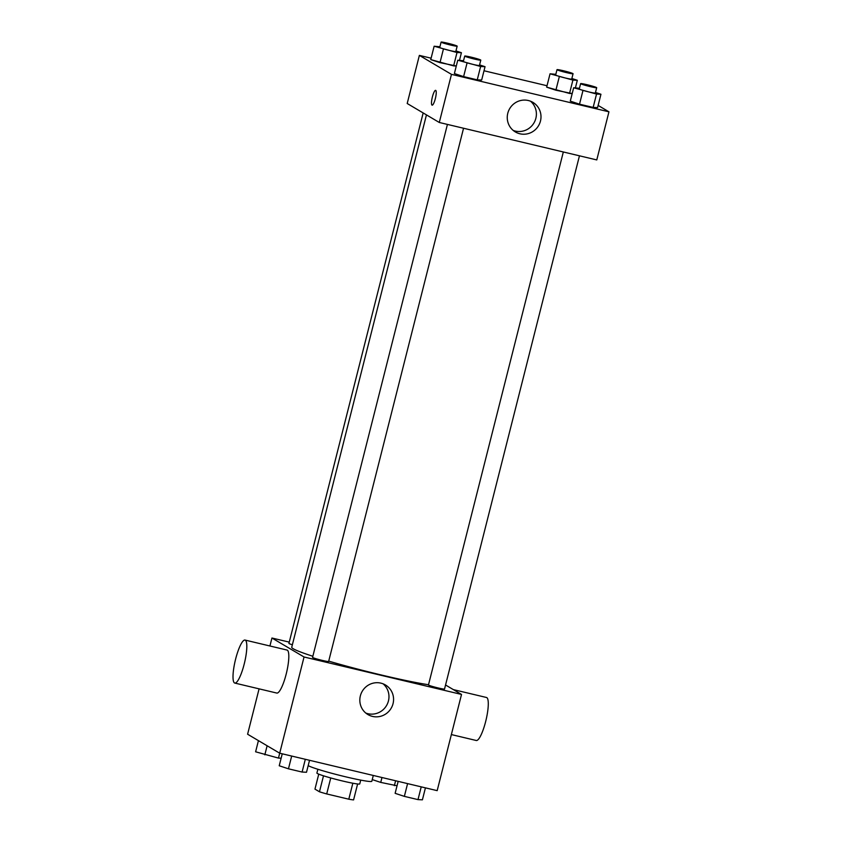 <?xml version="1.0" encoding="UTF-8"?>
<svg xmlns="http://www.w3.org/2000/svg" width="842" height="842" viewBox="0 0 842 842"><rect width="100%" height="100%" fill="white"/><g stroke="black" fill="none" stroke-linecap="round" stroke-linejoin="round"><path stroke-width="1.26" d="M352.84 783.218L348.798 799.195L326.707 793.943A21.397 1.389 14.2 0 1 319.465 791.785L314.961 789.122L318.75 774.145M348.798 799.195A21.397 1.389 14.2 0 0 353.587 799.9L357.618 783.976M360.713 780.113L359.755 783.902A22.102 1.442 -165.8 0 1 337.979 779.871A22.102 1.442 -165.8 0 1 316.908 773.051L317.866 769.262M330.748 777.955L326.707 793.943M323.507 775.808L319.465 791.785M308.183 765.631A33.154 2.158 14.2 0 0 342.62 776.082A33.154 2.158 14.2 0 0 371.827 781.26L373.29 775.461M445.555 684.999L461.521 694.439L437.177 790.649L279.702 753.201L247.601 734.224L259.083 688.851M461.521 694.439L304.046 656.992L271.945 638.015L269.924 645.993M271.945 638.015L289.269 642.13M426.452 114.88L291.742 647.256A77.359 5.031 14.2 0 0 312.845 656.265M328.717 661.117A77.359 5.031 14.2 0 0 428.525 684.735M447.428 124.406L312.561 657.402A8.283 0.537 14.2 0 0 320.465 659.949A8.283 0.537 14.2 0 0 328.633 661.465L463.553 128.247M423.168 112.944L288.932 643.425A8.283 0.537 14.2 0 0 292.374 644.762M579.454 155.812L444.534 689.03A8.283 0.537 -165.8 0 1 437.24 687.735A8.283 0.537 -165.8 0 1 428.62 685.125A8.283 0.537 -165.8 0 1 428.462 684.956L563.33 151.97M304.046 656.992L278.47 758.084L255.61 751.801L258.431 740.634M393.046 703.659A17.208 16.766 -59.4 0 1 367.943 714.574A17.208 16.766 -59.4 0 1 362.27 691.24A17.208 16.766 -59.4 0 1 393.046 703.659M245.033 640.067L287.027 650.056A22.102 4.757 103.4 0 1 286.543 672.653A22.102 4.757 103.4 0 1 276.797 693.061L234.802 683.072A22.102 4.757 103.4 0 1 234.508 682.946A22.102 4.757 103.4 0 1 235.455 659.749A22.102 4.757 103.4 0 1 245.033 640.067A22.102 4.757 103.4 0 1 244.548 662.675A22.102 4.757 103.4 0 1 234.802 683.072M451.365 734.571L476.267 740.497A22.102 4.757 -76.6 0 0 485.845 720.805A22.102 4.757 -76.6 0 0 486.792 697.608A22.102 4.757 -76.6 0 0 486.497 697.492L453.354 689.609M383.057 683.799A17.208 16.766 -59.4 0 1 365.765 713.037M598.115 105.418L608.945 111.818L596.778 159.927L439.292 122.479L407.202 103.503L419.369 55.393L431.115 58.182M484.013 70.76L547.016 85.747M479.582 64.887L485.045 66.686L481.656 80.053L477.246 79.853L463.605 76.611L454.385 73.57L457.764 60.203L463.542 60.729M571.865 78.485L577.317 80.285L572.907 80.085L569.529 93.451L572.202 93.567L555.888 90.21L546.658 87.158L550.047 73.801L555.825 74.317M608.945 111.818L451.47 74.37L419.369 55.393M455.964 50.92L461.416 52.72L457.006 52.52L453.627 65.886L456.29 66.002L439.987 62.645L430.757 59.603L434.135 46.236L439.913 46.763M595.494 92.452L600.946 94.251L597.567 107.618L593.147 107.418L579.517 104.176L570.287 101.124L573.665 87.768L579.443 88.284M451.47 74.37L439.292 122.479M540.469 121.037A17.208 16.766 -59.4 0 1 515.367 131.952A17.208 16.766 -59.4 0 1 509.694 108.618A17.208 16.766 -59.4 0 1 540.469 121.037M432.114 105.155A7.599 1.631 103.4 0 1 432.009 105.113A7.599 1.631 103.4 0 1 432.335 97.135A7.599 1.631 103.4 0 1 435.63 90.368A7.599 1.631 103.4 0 1 435.461 98.135A7.599 1.631 103.4 0 1 432.114 105.155A7.599 1.631 103.4 0 1 432.009 105.113A7.599 1.631 103.4 0 1 432.335 97.135A7.599 1.631 103.4 0 1 435.63 90.368M530.481 101.177A17.208 16.766 -59.4 0 1 513.188 130.415M600.946 94.251L596.536 94.051L573.665 87.768M580.622 83.632L579.275 88.978A8.283 0.537 14.2 0 0 587.179 91.525A8.283 0.537 14.2 0 0 595.336 93.041L596.694 87.694A8.283 0.537 14.2 0 0 596.536 87.536A8.283 0.537 14.2 0 0 587.916 84.926A8.283 0.537 14.2 0 0 580.622 83.632A8.283 0.537 14.2 0 0 588.526 86.189A8.283 0.537 14.2 0 0 596.694 87.694M597.567 107.618L593.147 107.418L579.517 104.176L570.287 101.124M596.536 94.051L593.147 107.418M582.896 90.81L579.517 104.176M485.045 66.686L480.624 66.486L457.764 60.203M464.721 56.067L463.363 61.413A8.283 0.537 14.2 0 0 471.267 63.971A8.283 0.537 14.2 0 0 479.435 65.476L480.793 60.129A8.283 0.537 14.2 0 0 480.624 59.971A8.283 0.537 14.2 0 0 472.015 57.361A8.283 0.537 14.2 0 0 464.721 56.067A8.283 0.537 14.2 0 0 472.625 58.624A8.283 0.537 14.2 0 0 480.793 60.129M481.656 80.053L477.246 79.853L463.605 76.611L454.385 73.57M480.624 66.486L477.246 79.853M466.994 63.245L463.605 76.611M572.907 80.085L550.047 73.801M557.004 69.665L555.646 75.012A8.283 0.537 14.2 0 0 563.551 77.559A8.283 0.537 14.2 0 0 571.718 79.074L573.065 73.728A8.283 0.537 14.2 0 0 572.907 73.57A8.283 0.537 14.2 0 0 564.298 70.96A8.283 0.537 14.2 0 0 557.004 69.665A8.283 0.537 14.2 0 0 564.898 72.223A8.283 0.537 14.2 0 0 573.065 73.728M577.317 80.285L575.412 87.842M569.529 93.451L546.658 87.158M559.267 76.843L555.888 90.21M457.006 52.52L434.135 46.236M441.092 42.1L439.745 47.447A8.283 0.537 14.2 0 0 447.649 50.004A8.283 0.537 14.2 0 0 455.817 51.509L457.164 46.163A8.283 0.537 14.2 0 0 457.006 46.005A8.283 0.537 14.2 0 0 448.386 43.395A8.283 0.537 14.2 0 0 441.092 42.1A8.283 0.537 14.2 0 0 448.997 44.658A8.283 0.537 14.2 0 0 457.164 46.163M461.416 52.72L459.5 60.277M453.627 65.886L430.757 59.603M443.366 49.278L439.987 62.645M425.431 787.859L422.41 799.816L418 799.616L404.36 796.374L395.13 793.322L398.161 781.376M421.221 786.86L418 799.616M407.591 783.618L404.36 796.374M309.53 760.294L306.509 772.251L302.099 772.051L288.459 768.809L279.228 765.767L282.249 753.811M305.32 759.295L302.099 772.051M291.679 756.053L288.459 768.809M397.045 785.765L380.742 782.407L372.248 779.597M395.614 780.766L394.372 785.649M381.973 777.524L380.742 782.407M281.144 758.2L278.47 758.084M267.125 745.77L264.83 754.842"/></g></svg>
